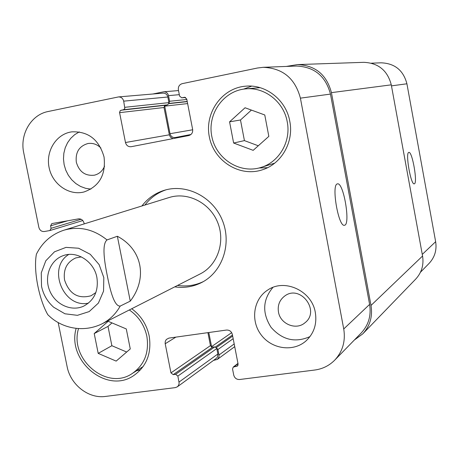 <?xml version="1.0" encoding="UTF-8"?>
<svg xmlns="http://www.w3.org/2000/svg" width="459" height="459" viewBox="0 0 459 459"><rect width="100%" height="100%" fill="white"/><g stroke="black" fill="none" stroke-linecap="round" stroke-linejoin="round"><path stroke-width="0.69" d="M177.553 285.429C186.601 286.755 195.207 285.469 203.377 281.579M166.101 189.797C157.535 192.705 150.466 197.789 144.906 205.047M47.822 314.725L49.618 316.383C61.127 327.21 82.195 333.504 102.001 323.859L200.233 273.897C217.6 265.227 225.65 241.784 217.635 222.328C209.82 202.798 187.702 191.604 169.205 197.502L63.956 230.177C51.488 234.337 42.303 242.341 36.399 254.2C33.14 271.533 39.554 300.53 47.822 314.719L48.803 315.649M141.894 205.982C147.827 198.254 155.412 192.992 164.649 190.198C186.807 183.543 213.039 197.06 222.386 220.4C231.961 243.649 222.581 271.63 202.058 282.308C193.491 286.749 184.386 288.263 174.747 286.858M68.741 254.464C46.847 267.878 63.451 308.769 88.495 303.112M81.369 256.902L75.752 257.929C66.876 262.049 63.147 269.41 64.564 280.007C69.286 293.995 78.133 299.239 91.106 295.739L95.851 292.561M96.883 277.443C98.731 290.754 94.313 300.329 83.63 306.164C71.306 311.942 55.16 304.443 49.641 290.558C43.915 276.754 50.26 260.121 63.124 255.674C76.751 250.356 94.084 261.435 96.883 277.443M130.258 301.133L120.212 306.078C113.912 306.681 109.724 288.154 107.291 275.739C104.772 263.368 101.462 244.354 107.022 239.931L117.361 236.265L130.258 301.133C147.855 278.177 142.192 249.289 117.361 236.265M36.921 253.15L36.404 254.206M337.193 183.944L337.503 183.858C343.636 182.091 350.842 225.358 344.393 225.26C338.541 227.165 331.243 185.298 337.193 183.944M408.728 152.445L408.854 152.405C412.348 151.166 417.971 183.996 414.242 183.824C410.874 185.184 405.228 153.059 408.728 152.445M420.461 272.25L429.113 263.38C434.765 257.287 436.939 250.057 435.648 241.698L406.915 83.785C403.381 70.336 394.769 63.342 381.09 62.814L371.417 63.181M130.27 348.938L116.156 361.101L98.197 353.373L94.215 333.561L108.186 321.3L126.288 328.948L130.27 348.938M111.996 322.906L108.008 326.401L111.876 345.713L126.673 352.036M94.215 333.561L108.008 326.401M98.197 353.373L111.876 345.713M268.831 136.369L253.179 150.345L233.631 143.03L229.569 121.842L245.054 107.762L264.774 114.974L268.831 136.369M251.412 110.085L240.487 119.988L244.423 140.609L258.291 145.778M229.569 121.842L240.487 119.988M233.631 143.03L244.423 140.609M78.518 328.627C69.074 359.231 107.09 391.269 132.364 373.431C144.465 364.813 149.301 352.449 146.863 336.327C144.419 325.144 138.572 316.354 129.323 309.963M136.564 370.752L140.592 369.759M131.739 308.735C140.924 315.557 146.742 324.645 149.198 335.999C151.791 353.126 146.673 366.293 133.85 375.491C107.131 394.505 66.67 361.026 76.137 328.403M260.035 87.658L245.508 88.903C223.413 90.756 207.164 114.062 211.811 136.432C216.028 158.889 239.787 174.116 260.838 167.483C279.061 162.297 291.27 141.441 287.219 121.755C283.817 101.812 264.55 86.762 245.508 88.903M260.838 167.483L274.706 163.146M251.652 86.149L243.609 89.126M259.002 167.994L267.54 167.696M289.784 121.262C294.081 142.17 281.201 164.316 261.905 169.956C239.386 177.22 213.865 160.966 209.35 136.92C204.364 112.966 221.858 88.013 245.559 86.189C265.79 84.06 286.169 100.085 289.784 121.262M58.155 322.459L67.094 366.54C70.428 384.694 88.553 398.928 105.461 396.433L175.309 387.62L177.317 386.828L178.545 385.445L179.148 383.236L177.874 376.076L175.59 374.326L173.232 374.636L170.955 372.892L165.131 343.321L165.32 341.221L166.324 339.459L168.929 338.094L226.488 330.05C229.506 329.946 231.456 331.415 232.352 334.456L238.101 364.142L237.435 366.047L233.218 367.108L232.547 369.013L233.729 375.078C234.612 378.101 236.563 379.582 239.581 379.513L314.731 370.034C322.534 368.979 329.183 365.697 334.686 360.177C342.672 351.542 345.684 341.14 343.734 328.971L300.41 98.146C295.126 78.391 282.721 68.116 263.191 67.318L257.447 68.018L182.246 83.641C179.349 84.576 178.058 86.648 178.379 89.866L179.589 96.115L181.753 97.824L184.575 97.274L186.738 98.989L192.637 129.427C192.952 132.634 191.661 134.676 188.764 135.566L131.171 146.708C128.262 146.932 126.363 145.537 125.479 142.514L119.547 112.415L120.287 110.59L123.832 109.598L124.831 108.45L123.695 101.152C122.914 98.346 121.182 96.935 118.491 96.924L48.149 111.508C31.092 114.675 19.622 134.372 23.736 152.818L38.866 227.389C39.738 230.32 41.557 231.703 44.328 231.525L49.893 230.544L51.092 228.307L50.593 225.839L51.81 223.59L78.455 218.88C81.283 218.696 83.136 220.085 84.02 223.057L84.186 223.894M104.038 156.949C106.023 174.793 99.345 186.469 84.003 191.971C68.97 195.89 52.36 184.197 49.096 167.598C45.567 151.051 56.325 133.896 71.793 131.853C88.26 131.205 99.006 139.57 104.038 156.949M315.327 312.562C317.106 323.974 313.985 333.435 305.969 340.951C293.278 352.26 271.676 349.173 261.119 334.823C250.316 320.669 253.379 299.153 267.649 290.088C284.591 278.137 311.977 290.834 315.327 312.562M79.292 131.905L74.714 134.648L70.755 138.302L67.553 142.738L65.224 147.787L63.847 153.26L63.48 158.952L64.128 164.655L65.763 170.163L68.334 175.275L71.736 179.796L75.855 183.566L80.537 186.44L85.609 188.316L90.882 189.119M100.911 148.028C97.188 144.344 92.89 142.835 88.025 143.506C79.183 146.031 75.282 152.273 76.32 162.222C79.218 171.855 85.254 176.17 94.434 175.177C99.178 173.967 102.558 170.966 104.572 166.169M272.921 287.409C262.634 299.75 262.014 313.055 271.051 327.324C282.251 340.01 295.235 343.097 310.003 336.59M278.47 312.034C280.3 324.071 296.147 330.578 304.937 322.786C320.68 311.001 300.306 284.092 284.735 296.009C279.554 299.968 277.466 305.31 278.47 312.034M207.916 332.649L210.446 345.627L211.697 347.113L214.726 346.918L216.677 348.042L217.95 354.342L217.417 357.096L216.281 358.376L177.317 386.828M118.491 96.924L163.077 93.137C165.561 93.148 167.156 94.434 167.868 96.998L168.992 103.114L167.575 104.847L164.626 105.668L164.018 107.509L169.434 135.21L170.616 137.298L172.98 138.618M263.191 67.318L296.422 66.044C314.335 66.773 325.683 76.119 330.469 94.095L369.604 304.409C371.365 315.511 368.577 325.029 361.233 332.964L334.686 360.177M286.273 66.435L297.512 64.587C315.367 65.367 326.67 74.719 331.432 92.638L371.01 305.436C372.765 316.475 370.011 325.959 362.736 333.888L354.308 340.062M164.626 105.668L170.031 133.707C170.834 136.466 172.578 137.74 175.263 137.534L190.961 134.493M208.788 332.523L211.697 347.113M152.83 94.009L163.731 91.789C166.21 91.8 167.805 93.091 168.51 95.644L169.606 101.267L168.992 103.114M216.677 348.042L217.927 349.529L219.046 355.364L218.914 357.142L217.382 359.391L213.498 360.407M362.736 333.888L415.705 279.106C421.666 272.617 423.955 264.918 422.567 256.013L391.28 84.835C387.499 70.456 378.331 62.958 363.775 62.332L297.512 64.587M53.674 307.243L64.948 313.79L77.428 315.333L89.189 311.586L98.387 303.089L103.55 291.138L103.82 277.597L99.144 264.625L90.262 254.297L78.598 248.233L66.016 247.378L54.489 251.807L45.802 260.781L41.258 272.893L41.522 286.261C43.33 294.644 47.375 301.638 53.674 307.243M102.001 323.859C109.707 319.883 115.777 313.956 120.212 306.078M107.022 239.931C93.59 229.167 79.235 225.92 63.956 230.177M330.469 94.095L300.41 98.146M185.556 97.44L181.942 97.796M184.765 97.262L184.386 97.302M169.342 134.808L125.479 142.514M164.018 107.509L119.581 112.65M165.395 105.289L121.061 110.217M167.575 104.847L123.425 109.735M168.958 102.615L124.905 107.303M167.868 96.998L123.695 101.152M81.157 219.27L51.092 228.307M67.691 220.779L50.593 225.839M217.893 353.981L179.05 382.049M216.832 348.507L177.874 376.076M214.726 346.918L175.59 374.326M212.546 347.216L173.232 374.636M210.446 345.627L170.955 372.892M175.889 337.124L165.2 343.745M238.009 365.266L236.54 366.42M238.009 363.677L234.101 366.735M369.604 304.409L343.734 328.971M391.47 85.867L406.915 83.785M422.274 254.395L435.648 241.698M331.432 92.638L391.28 84.835M371.01 305.436L422.567 256.013M211.542 346.648L231.669 332.672M215.443 346.975L232.461 335.03M216.361 347.561L232.667 336.074M217.927 349.529L233.166 338.679M218.989 355.002L234.193 343.952M168.51 95.644L179.308 94.657M169.606 101.267L186.836 99.483M168.958 103.418L187.215 101.445M168.901 103.631L187.255 101.64M164.661 106.167L187.628 103.573M170.031 133.707L192.694 129.777M132.364 373.431L143.179 366.529M181.753 97.824L185.579 97.451M49.893 230.544L82.804 220.549M233.218 367.108L237.957 363.396M234.715 346.654L217.382 359.391M178.517 90.572L163.731 91.789"/></g></svg>
